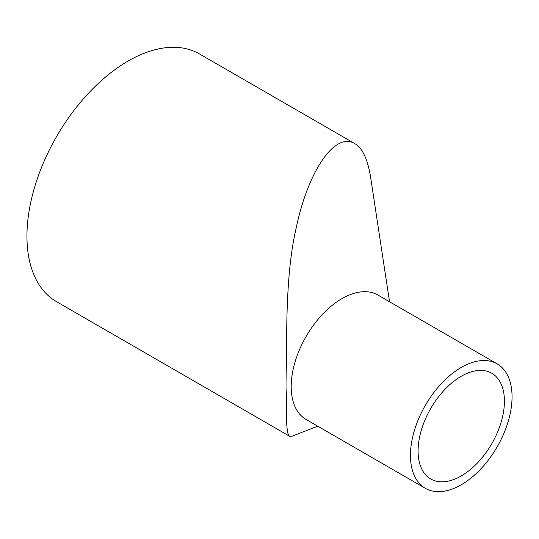 <?xml version="1.0" encoding="UTF-8"?>
<svg xmlns="http://www.w3.org/2000/svg" width="539" height="539" viewBox="0 0 539 539"><rect width="100%" height="100%" fill="white"/><g stroke="black" fill="none" stroke-linecap="round" stroke-linejoin="round"><path stroke-width="0.81" d="M418.082 451.022A61.048 35.244 -60 0 1 444.729 389.589A61.048 35.244 -60 0 1 491.777 373.231A61.048 35.244 -60 0 1 491.777 443.725A61.048 35.244 -60 0 1 430.728 478.969A61.048 35.244 -60 0 1 418.082 451.022M512.05 396.771A71.842 41.476 120 0 0 497.174 363.886A71.842 41.476 120 0 0 425.332 405.362A71.842 41.476 120 0 0 425.332 488.321A71.842 41.476 120 0 0 480.694 469.071A71.842 41.476 120 0 0 512.05 396.771M497.174 363.886L377.92 295.042A71.842 41.476 120 0 0 306.085 336.518A71.842 41.476 120 0 0 306.085 419.47L425.332 488.321M389.535 301.746L370.583 177.008C367.625 158.992 362.316 147.827 354.649 143.529C334.988 131.657 308.052 170.87 296.133 228.26C285.279 274.405 286.33 339.199 286.991 386.355C285.744 418.412 286.586 435.02 289.517 436.179L292.091 436.179L317.7 426.181M289.517 436.179L56.568 301.692A143.01 82.568 -60 0 1 26.95 236.223A143.01 82.568 -60 0 1 89.373 92.304A143.01 82.568 -60 0 1 199.578 53.988L354.655 143.522"/></g></svg>
